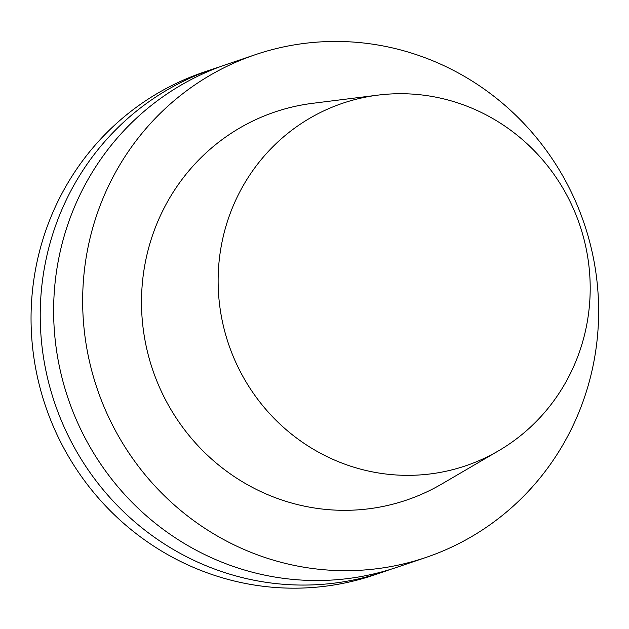 <?xml version="1.0" encoding="UTF-8"?>
<svg xmlns="http://www.w3.org/2000/svg" width="629" height="629" viewBox="0 0 629 629"><rect width="100%" height="100%" fill="white"/><g stroke="black" fill="none" stroke-linecap="round" stroke-linejoin="round"><path stroke-width="0.94" d="M219.718 66.863A265.462 257.119 71.3 0 0 212.979 69.041L203.804 72.154A265.462 257.119 71.3 0 0 45.532 406.114A265.462 257.119 71.3 0 0 374.279 574.969L383.446 571.855A265.462 257.119 71.3 0 0 390.122 569.489M212.979 69.041A265.462 257.119 71.3 0 0 54.707 403.008A265.462 257.119 71.3 0 0 383.446 571.855M255.413 54.66L226.385 64.496A265.462 257.119 71.3 0 0 68.113 398.464A265.462 257.119 71.3 0 0 396.86 567.311L425.88 557.475A265.462 257.119 71.3 0 0 587.966 235.663A265.462 257.119 71.3 0 0 279.142 47.906A265.462 257.119 71.3 0 0 255.413 54.66A265.462 257.119 71.3 0 0 97.141 388.62A265.462 257.119 71.3 0 0 425.88 557.475M378.068 95.113L312.715 103.305A204.912 198.473 71.3 0 0 293.169 106.788A204.912 198.473 71.3 0 0 156.204 379.413A204.912 198.473 71.3 0 0 441.786 484L498.64 450.757A191.428 185.413 71.3 0 0 579.757 225.001A191.428 185.413 71.3 0 0 378.068 95.113A191.428 185.413 71.3 0 0 359.812 98.368A191.428 185.413 71.3 0 0 231.857 353.05A191.428 185.413 71.3 0 0 498.64 450.757"/></g></svg>
